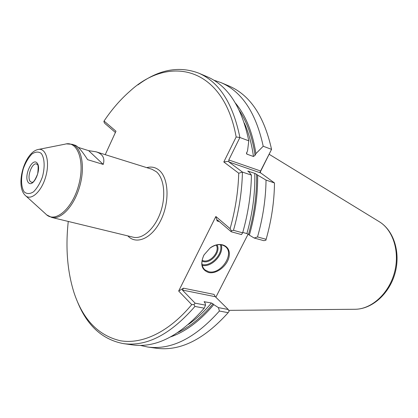 <?xml version="1.0" encoding="UTF-8"?>
<svg xmlns="http://www.w3.org/2000/svg" width="418" height="418" viewBox="0 0 418 418"><rect width="100%" height="100%" fill="white"/><g stroke="black" fill="none" stroke-linecap="round" stroke-linejoin="round"><path stroke-width="0.63" d="M256.574 174.337L257.645 175.126C257.916 194.762 255.152 214.768 249.358 235.135L248.506 234.425C254.275 213.995 256.965 193.962 256.574 174.337L254.771 173.36L247.79 171.066L249.232 172.253L251.432 175.126C251.082 194.119 248.156 213.358 242.644 232.842L241.489 234.571L231.211 231.76L217.459 219.972L217.114 220.986L215.866 216.503L230.109 228.667L231.358 230.773L231.211 231.76M254.186 238.035L257.525 236.938L266.13 239.305L265.911 240.245L263.862 240.679L254.186 238.035L249.358 235.135M257.645 175.126L266.036 180.085C265.785 198.811 262.948 217.762 257.525 236.938M213.838 80.183L221.017 82.612C241.886 91.589 255.952 112.797 263.209 146.237L271.554 149.367L260.174 172.232M263.209 146.237L255.926 153.62L255.064 155.344C252.409 137.297 247.195 122.396 239.42 110.629M137.945 84.885C158.459 69.602 178.669 65.673 198.576 73.087C219.189 81.938 232.967 103.413 239.906 137.496L248.788 140.829L247.587 150.584L246.474 153.584L246.876 154.127L253.444 156.494L255.064 155.344M242.644 232.842L233.474 230.318C239.039 210.641 242.022 191.225 242.43 172.075L238.735 173.224L223.813 161.975L236.154 136.979L239.906 137.496L228.798 159.953L228.933 161.98L242.43 172.075L251.432 175.126M266.036 180.085L274.485 182.953L260.775 172.974L260.059 172.033L271.554 149.367C264.186 116.157 250.027 95.048 229.074 86.035L221.017 82.612M242.759 232.439L246.886 233.578L248.506 234.425M194.009 304.602L191.731 304.633L178.669 291.032L183.502 288.19L182.405 290.066L195.086 303.16L194.009 304.602L194.929 306.436L204.256 308.186L205.525 305.156L195.086 303.16M115.399 132.48L104.688 123.3L103.904 121.742L104.045 121.037L115.979 131.221L105.242 154.665M223.813 161.975L228.886 161.249M177.916 332.482C190.117 326.651 201.81 317.11 212.997 303.849L211.414 303.003L204.12 301.707L205.066 302.951L205.525 305.156M212.997 303.849L213.781 304.633C199.982 320.951 185.623 331.688 170.706 336.856M103.236 164.415L88.626 150.637L96.145 151.823C102.718 153.97 105.085 158.166 103.236 164.415L87.634 159.686C82.08 151.055 77.936 146.248 75.193 145.276L72.021 144.283C81.463 146.979 85.387 166.192 79.869 185.848C74.477 205.541 61.221 219.988 51.738 217.438L46.738 214.894M78.307 147.423L88.626 150.637M216.247 245.047C220.208 251.265 210.567 262.938 203.268 260.769L202.098 260.372M216.989 244.88C221.289 251.417 211.074 263.883 203.31 261.59L201.988 261.13M221.221 244.765C224.356 254.039 211.722 267.75 202.207 265.367M220.37 244.661C223.531 253.601 211.21 266.961 202.035 264.521M208.572 271.679L204.862 269.84C201.21 266.151 200.959 261.145 204.104 254.823L210.029 248.083C215.949 244.096 221.049 243.584 225.328 246.552C235.115 253.595 220.673 275.143 208.572 271.679M208.619 272.51C201.481 269.866 199.935 264.024 203.968 254.975L210.139 247.958C219.351 240.977 230.24 245.204 229.294 254.985C228.719 264.651 217.067 274.569 208.619 272.51M213.781 304.633L218.431 307.622L228.275 309.503L215.312 296.707L214.079 294.424L183.502 288.19M204.256 308.186C179.996 335.816 156.165 348.058 132.762 344.923L123.566 343.638C102.687 339.74 87.388 325.962 77.67 302.303M194.929 306.436C170.643 334.358 146.854 346.757 123.566 343.638M228.155 312.68C203.984 339.552 180.059 351.402 156.384 348.241L147.711 347.024C171.291 350.174 195.185 338.178 219.393 311.034L228.155 312.68L229.148 311.264L228.275 309.503M215.845 297.229L248.109 234.143M233.474 230.318L231.358 230.773M198.576 73.087L207.119 76.713C227.836 85.617 241.724 106.987 248.788 140.829M191.731 304.633C168.856 332.153 142.272 344.422 120.603 340.795C98.481 335.701 82.952 319.65 74.012 292.647C67.329 271.36 65.417 247.628 68.265 221.451M215.866 216.503L178.669 291.032M238.735 173.224C238.218 191.475 235.339 209.956 230.109 228.667M104.045 121.037C111.852 109.396 120.452 99.479 129.836 91.281C169.556 54.403 223.656 66.838 236.154 136.979M235.491 103.168C245.732 115.415 252.545 132.234 255.926 153.62M274.485 182.953C274.286 201.523 271.501 220.307 266.13 239.305M147.711 347.024L140.307 345.409M219.393 311.034L218.431 307.622M228.798 159.953L260.613 171.004M188.513 324.363C196.465 318.835 204.094 311.718 211.414 303.003M204.564 301.671L204.219 302.083M246.886 233.578C252.634 213.065 255.262 192.996 254.771 173.36M253.444 156.494C251.735 143.917 248.694 132.767 244.326 123.049M28.361 182.567C23.366 176.95 31.93 157.33 36.998 162.9C42.208 168.417 33.315 188.539 28.361 182.567M30.368 181.543C26.433 177.666 31.967 162.179 36.653 163.992C36.69 165.329 39.151 161.62 37.677 173.867C32.985 185.252 32.113 181.459 31.569 182.332L30.368 181.543M24.244 191.935C21.025 187.207 20.696 178.042 23.345 168.595C25.587 162.513 28.424 157.68 31.846 154.096C35.352 151.687 38.461 151.447 41.183 153.369C44.616 157.842 45.113 167.242 42.354 177.091C39.997 183.408 37.045 188.325 33.503 191.841C29.939 194.067 26.851 194.098 24.244 191.935M37.829 149.566C45.771 147.167 50.144 161.061 45.802 176.401C41.628 191.794 30.723 201.45 25.148 195.305L24.641 194.757C15.492 184.442 24.552 152.701 37.829 149.566M38.77 149.378L65.056 144.168C77.722 140.328 85.324 161.656 78.579 185.487C72.089 209.397 54.591 223.766 45.708 213.948L25.859 195.948M182.405 290.066L215.312 296.707M217.114 220.986L219.382 221.624M228.933 161.98L260.775 172.974M127.835 235.898C136.388 245.277 152.1 238.364 160.883 220.134C169.802 202.025 168.783 178.167 159.201 170.293C155.559 167.268 151.41 166.385 146.76 167.639M51.738 217.438L133.149 237.189C142.423 239.577 154.603 228.975 160.355 212.788C166.181 196.643 164.264 178.402 156.405 171.777L151.98 169.274L96.145 151.823M378.896 221.477L379.649 221.937C393.432 230.501 400.099 252.451 394.341 273.032C388.677 293.64 371.659 309.027 355.436 309.268L354.553 309.278M248.161 171.098L248.167 171.464M246.651 152.465L246.876 154.127M72.021 144.283L66.42 143.891M228.698 310.355L355.436 309.268C372.548 308.933 389.456 293.488 395.036 273.226C400.684 252.979 394.143 231.034 379.649 221.937L269.229 154.32M204.287 269.286L204.862 269.84"/></g></svg>
